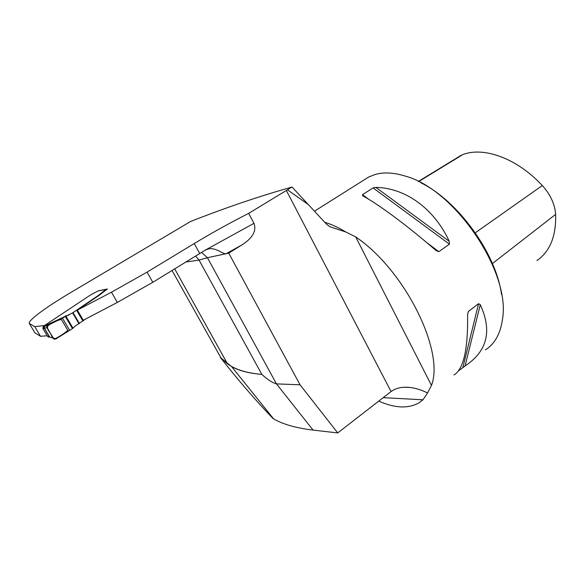 <?xml version="1.0" encoding="UTF-8"?>
<svg xmlns="http://www.w3.org/2000/svg" width="585" height="585" viewBox="0 0 585 585"><rect width="100%" height="100%" fill="white"/><g stroke="black" fill="none" stroke-linecap="round" stroke-linejoin="round"><path stroke-width="0.88" d="M99.37 290.599L107.406 289.012L98.763 295.615L77.352 310.116L83.282 320.258L117.344 302.408L152.795 282.306L205.13 250.212L208.333 248.939C215.777 247.082 223.309 254.672 226.241 253.671L228.728 253.137L300.046 384.798L337.735 432.922L391.072 391.555C395.789 388.03 402.041 386.663 409.844 387.453C415.672 388.118 421.58 389.961 427.569 392.974L431.481 385.413C444.834 350.89 404.637 269.817 355.702 236.925L345.845 231.996L329.706 226.673L326.437 224.106L292.032 187.017C259.309 196.253 225.51 207.733 190.63 221.466L71.407 292.142C46.325 306.964 27.305 320.851 29.352 323.549L34.756 326.642L40.511 336.295L34.859 332.77L29.352 323.549M44.482 325.538L34.756 326.642M152.795 282.306L147.069 272.142L111.486 292.2L77.352 310.116M147.069 272.142L194.235 243.536C211.47 233.115 229.62 223.06 248.676 213.371L292.032 187.017M47.202 335.753L40.511 336.295M300.046 384.798L276.471 383.884C272.237 382.685 267.367 379.526 261.853 374.4L199.068 260.106L185.825 262.029M205.13 250.212L253.97 223.324L248.676 213.371M253.97 223.324C257.59 233.225 248.508 240.771 241.795 244.983L228.728 253.137M273.539 418.787L231.623 366.605C239.06 370.744 249.137 373.34 261.853 374.4C246.592 373.069 235.133 369.537 227.477 363.797L220.333 357.435C237.941 379.899 255.477 400.228 272.939 418.436L273.539 418.787C282.65 424.235 295.827 428.001 313.063 430.099L337.735 432.922M220.574 357.194L172.041 270.489M308.441 204.662L287.454 189.803M378.758 401.113C394.955 408.264 408.396 408.82 419.057 402.787L422.992 399.789L427.569 392.974M364.031 179.939L368.557 177.087L375.029 174.505C383.723 172.005 393.815 172.546 405.303 176.114C454.867 189.174 511.363 272.734 502.398 319.724C500.343 333.903 494.676 343.965 485.411 349.918M453.989 374.956C463.591 369.267 468.124 349.084 467.598 314.401L468.351 311.483L478.574 303.688L480.278 304.719C492.043 330.247 487.561 350.247 466.83 364.726L458.435 370.897M436.139 250.636C407.891 226.059 379.007 204.64 362.729 195.799L362.51 194.666L373.076 187.909L375.862 187.39C405.039 187.895 433.924 208.114 449.273 241.356L449.434 244.164L438.867 251.66L436.139 250.636M420.834 182.769C458.07 200.926 496.014 253.29 501.564 294.621M536.913 260.574C550.002 251.543 556.247 236.15 555.633 214.381C554.843 204.128 550.405 194.52 542.317 185.555C517.052 158.272 483.671 146.404 462.757 154.608L459.444 156.334M195.529 256.069L199.068 260.106L207.441 257.714L276.471 383.884L313.063 430.099M231.623 366.605L220.333 357.435M106.982 289.268L105.98 289.436L98.573 295.286L72.62 312.88L47.158 325.772L46.954 327.695L53.462 338.656L46.954 327.695L43.597 328.368L44.131 326.225L66.507 315.739M50.127 337.062L55.641 339.11L72.445 328.602L75.289 326.006L85.71 318.979M49.857 336.938L48.738 337.157L47.604 336.419L42.844 328.419L43.341 326.306L44.131 326.225M106.499 289.246L98.112 290.92L90.192 295.191L43.37 326.284M66.946 315.578L65.162 316.083M53.462 338.656L55.641 339.11L68.291 331.161L61.425 319.512C56.357 320.434 51.458 322.854 46.727 326.766L51.122 334.708C52.431 338.167 54.412 339.271 57.081 338.035L68.291 331.161L60.92 318.657L49.133 324.638C46.851 326.54 46.91 328.872 49.301 331.644L54.127 339.263C59.538 336.594 64.094 333.611 67.801 330.328L60.92 318.657L47.553 325.472L46.954 327.695M68.291 331.161L61.425 319.512C56.357 320.434 51.458 322.854 46.727 326.766L51.122 334.708C52.431 338.167 54.412 339.271 57.081 338.035L68.291 331.161L60.92 318.657M241.795 244.983L226.241 253.671L207.441 257.714L201.532 252.391M391.072 391.555L286.35 190.469M345.845 231.996C338.437 227.521 331.395 224.274 324.712 222.263M355.702 236.925L431.481 385.413M199.704 253.51L194.235 243.536M117.344 302.408L111.486 292.2M555.633 214.381L492.394 263.557M462.757 154.608L418.597 181.613M542.317 185.555L475.298 232.793M465.097 365.859L480.278 304.719M462.918 367.329L478.574 303.688M467.605 314.62L468.351 311.483M438.867 251.66L426.838 242.68M368.572 199.192L362.51 194.666M449.434 244.164L373.076 187.909M449.273 241.356L375.862 187.39M383.204 397.661L422.992 399.789M43.597 328.368L42.844 328.419M48.76 336.828L49.286 336.675L44.241 328.192L44.606 326.276L44.38 328.163L49.491 336.763L51.034 337.501M47.604 336.419L48.365 336.39M67.1 315.586L68.906 315.125M105.98 289.436L98.112 290.92M62.354 317.947L69.681 330.393M72.445 328.602L65.293 316.441M65.908 316.119L73.023 328.214M72.62 312.88L78.982 323.746M79.406 323.476L73.045 312.617M82.916 321.055L76.584 310.226M83.319 320.734L77.001 309.911M44.219 326.181L47.553 325.472M47.144 325.779L45.016 325.977M314.459 211.214L368.557 177.087M461.031 155.369L418.319 181.467M409.844 387.453L404.264 387.248M227.477 363.797L174.688 268.866"/></g></svg>
